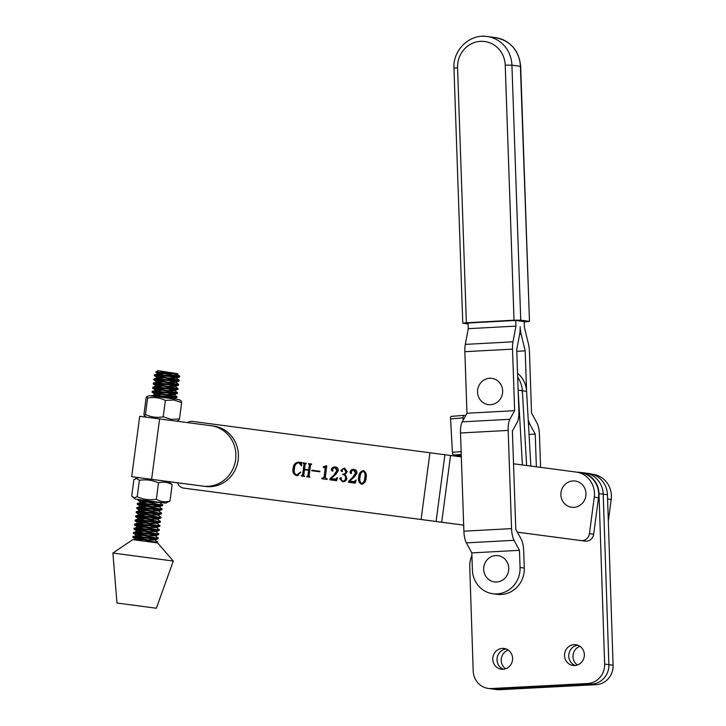 <?xml version="1.0" encoding="UTF-8"?>
<svg xmlns="http://www.w3.org/2000/svg" width="726" height="726" viewBox="0 0 726 726"><rect width="100%" height="100%" fill="white"/><g stroke="black" fill="none" stroke-linecap="round" stroke-linejoin="round"><path stroke-width="1.09" d="M568.757 656.168A10.463 9.901 -82.2 0 0 575.173 665.488A10.463 9.901 -82.2 0 1 568.757 656.168A10.463 9.901 -82.2 0 1 577.932 645.242A10.463 9.901 -82.2 0 0 568.757 656.168M564.529 655.596A10.463 9.901 -82.2 0 0 573.023 665.443A10.463 9.901 -82.2 0 0 584.348 654.553A10.463 9.901 -82.2 0 0 575.854 644.706A10.463 9.901 -82.2 0 0 564.529 655.596M497.011 659.925A10.463 9.901 -82.2 0 0 503.427 669.245A10.463 9.901 -82.2 0 1 497.011 659.925A10.463 9.901 -82.2 0 1 506.185 648.999A10.463 9.901 -82.2 0 0 497.011 659.925M492.782 659.344A10.463 9.901 -82.2 0 0 501.276 669.2A10.463 9.901 -82.2 0 0 512.601 658.31A10.463 9.901 -82.2 0 0 504.107 648.463A10.463 9.901 -82.2 0 0 492.782 659.344M471.9 555.617A23.84 22.57 -82.2 0 0 469.731 566.688L473.189 670.96A18.54 17.551 -82.2 0 0 488.244 688.42A18.54 17.551 -82.2 0 0 491.366 688.547L587.697 683.502A18.54 17.551 -82.2 0 0 604.64 664.081L598.986 493.607A22.515 21.317 -82.2 0 0 580.7 472.417A22.515 21.317 -82.2 0 0 577.433 472.236M488.244 688.42L492.473 688.992A18.54 17.551 -82.2 0 0 495.595 689.119L591.926 684.083A18.54 17.551 -82.2 0 0 608.869 664.662L603.215 494.188A22.515 21.317 -82.2 0 0 584.929 472.989L589.158 473.57A22.515 21.317 -82.2 0 1 607.444 494.76L613.098 665.243A18.54 17.551 -82.2 0 1 596.155 684.663L499.824 689.7A18.54 17.551 -82.2 0 1 496.702 689.573L492.473 688.992A18.54 17.551 -82.2 0 0 495.595 689.119L591.926 684.083A18.54 17.551 -82.2 0 0 608.869 664.662L603.215 494.188A22.515 21.317 -82.2 0 0 584.929 472.989L580.7 472.417M579.938 646.294A10.463 9.901 -82.2 0 0 572.986 656.749A10.463 9.901 -82.2 0 0 577.388 665.007M508.191 650.051A10.463 9.901 -82.2 0 0 501.239 660.506A10.463 9.901 -82.2 0 0 505.641 668.764M492.827 593.723L497.056 594.295A25.165 23.822 -82.2 0 0 501.321 594.467A25.165 23.822 -82.2 0 0 524.29 568.077L520.061 567.505A25.165 23.822 -82.2 0 1 497.092 593.895A25.165 23.822 -82.2 0 1 492.827 593.723A25.165 23.822 -82.2 0 1 472.399 570.073L471.8 552.894L466.382 542.876A13.24 4.202 86.9 0 1 463.896 531.187L460.502 432.986A13.24 4.202 86.9 0 1 462.199 421.86L466.972 413.239L464.849 351.693A13.24 4.202 86.9 0 1 465.321 344.387L468.261 328.678L468.07 323.016L515.723 320.447L515.923 326.11L468.261 328.678M536.36 466.809L535.225 434.103L529.054 434.438M535.225 434.103L529.808 424.093A13.24 4.202 -93.1 0 1 528.192 419.428M526.604 391.623L525.197 350.858L516.794 351.302M525.197 350.858L521.132 334.196A13.24 4.202 -93.1 0 1 520.152 326.691A13.24 4.202 -93.1 0 1 519.68 333.996L516.74 349.696L518.863 411.243A13.24 4.202 -93.1 0 1 517.166 422.369L512.393 430.99L515.787 529.19L521.204 539.209A13.24 4.202 -93.1 0 1 523.691 550.898L524.29 568.077M515.723 320.447L524.181 321.6L524.381 327.272L528.446 343.924A13.24 4.202 -93.1 0 1 529.426 351.429L531.55 412.976L536.968 422.995A13.24 4.202 -93.1 0 1 539.454 434.683L540.589 467.372M520.061 567.505L519.462 550.326L514.044 540.307A13.24 4.202 -93.1 0 1 511.558 528.619L508.164 430.418A13.24 4.202 -93.1 0 1 509.861 419.292L514.634 410.671L512.511 349.124A13.24 4.202 -93.1 0 1 512.983 341.819L515.923 326.11M519.462 550.326L471.8 552.894M514.634 410.671L466.972 413.239M505.223 65.177L511.93 65.14L520.742 320.175L514.035 320.211L505.223 65.177A25.165 23.822 -82.2 0 0 480.521 41.355A25.165 23.822 -82.2 0 0 457.561 67.745L466.373 322.78L462.771 323.197L468.098 323.968M524.199 321.917L529.481 321.418L520.388 66.293A30.465 28.84 -82.2 0 0 495.658 37.661C510.723 40.91 519.063 50.484 520.669 66.384L511.93 65.14A30.465 28.84 97.8 0 0 487.2 36.509L495.658 37.661M520.742 320.175L529.2 321.328M466.373 322.78L514.035 320.211M177.561 482.763A7.95 7.523 -82.2 0 0 183.669 488.108L463.687 525.152M463.687 525.134L183.696 488.117A7.95 7.523 -82.2 0 0 183.696 488.117L192.127 489.26M593.106 474.377L593.024 474.368A22.515 21.317 97.8 0 1 593.106 474.377A22.515 21.317 97.8 0 1 611.192 499.479L608.315 521.177M361.539 484.169C358.88 482.726 357.936 480.303 358.698 476.882C358.88 473.416 360.423 471.346 363.327 470.675C365.94 472.091 366.866 474.495 366.122 477.862C365.968 481.338 364.434 483.434 361.539 484.169M187.517 422.614A7.95 7.523 -82.2 0 1 192.535 421.416L429.937 452.77L421.098 519.471M296.653 475.594C293.476 474.477 292.288 472.045 293.086 468.297C293.467 464.477 295.364 462.426 298.767 462.144L301.49 462.507L301.653 465.901L298.513 462.671C295.936 463.388 294.593 465.321 294.466 468.479C293.649 471.61 294.429 473.797 296.798 475.058L300.401 472.009L300.809 472.299L296.653 475.594M309.113 475.884L310.002 477.173L306.717 476.737L307.906 475.73L308.623 470.312L304.484 469.767L303.767 475.185L304.648 476.465L301.372 476.029L302.56 475.013L303.994 464.195L303.105 462.907L306.39 463.333L305.201 464.35L304.557 469.214L308.695 469.767L309.34 464.903L308.459 463.605L311.735 464.041L310.546 465.057L309.113 475.884M311.735 470.72L311.808 470.176L319.921 471.247L319.848 471.791L311.735 470.72M326.782 465.847L325.257 477.39L327.09 479.432L321.736 478.724L324.041 477.254L325.239 468.179L323.261 467.235L323.333 466.691L326.482 465.802M336.864 470.63L334.886 467.471L332.535 468.914L332.862 470.339L332.091 471.002L331.355 469.749C331.882 467.716 333.18 466.782 335.24 466.963C337.345 467.226 338.352 468.461 338.271 470.648L336.111 474.042L330.856 478.815L335.14 479.378L337.536 477.472L336.664 480.694L329.849 479.795L329.976 478.842L333.987 474.94L336.864 470.63L337.708 470.738L335.739 467.589L334.886 467.471M346.892 478.47C346.302 480.821 344.85 481.882 342.536 481.656L339.659 478.724L340.621 477.69L341.238 478.697L340.803 479.786L342.427 481.084C344.305 481.166 345.34 480.185 345.531 478.135C345.694 475.975 344.741 474.804 342.654 474.623L342.726 474.078C344.496 474.296 345.54 473.497 345.857 471.664L343.97 468.669L342.155 469.586L342.291 470.757L341.565 471.51L340.939 470.348L344.442 468.179L347.273 471.61L344.56 474.477L346.892 478.47M355.504 473.089L353.535 469.931L351.175 471.383L351.511 472.798L350.731 473.461L350.005 472.218C350.522 470.176 351.82 469.241 353.889 469.423C355.994 469.686 357.001 470.92 356.911 473.107L354.751 476.51L349.505 481.274L353.789 481.846L356.185 479.931L355.304 483.153L348.498 482.255L348.625 481.311L352.627 477.399L355.504 473.089L356.357 473.207L354.379 470.049L353.535 469.931M429.937 452.77L461.328 456.899M576.281 472.082L580.337 472.635A22.515 21.317 97.8 0 1 580.419 472.644A22.515 21.317 97.8 0 1 598.505 497.746L594.276 497.165L589.439 533.664L593.668 534.245A7.95 7.523 97.8 0 1 585.174 541.133L517.411 532.185M594.276 497.165A22.515 21.317 -82.2 0 0 576.19 472.072A22.515 21.317 -82.2 0 0 576.108 472.054L513.527 463.796M517.393 532.167L580.945 540.561A7.95 7.523 -82.2 0 0 589.439 533.664M598.505 497.746L593.668 534.245M293.086 468.297L293.93 468.415C294.311 464.586 296.208 462.535 299.611 462.262M300.628 462.78L302.334 462.616M298.513 462.671L301.589 464.531M296.798 475.058L298.785 475.076M297.497 475.712C294.32 474.595 293.132 472.163 293.93 468.415M307.57 476.855L308.75 475.848L309.476 470.43L308.623 470.312M306.789 476.192L307.642 476.31M307.162 476.238L308.005 476.356M307.906 475.73L308.75 475.848M302.216 476.147L303.404 475.131L304.838 464.313L303.35 463.497M301.444 475.485L302.288 475.603M301.807 475.53L302.66 475.648M302.56 475.013L303.404 475.131M303.994 464.195L304.838 464.313M303.885 463.56L303.958 463.016L306.39 463.342M303.105 462.907L303.958 463.016M304.557 469.214L309.548 469.876L310.193 465.012L308.704 464.195M308.695 469.767L309.548 469.876M309.34 464.903L310.193 465.012M309.231 464.268L309.303 463.723L311.735 464.05M308.459 463.605L309.303 463.723M311.808 470.176L319.921 471.247M312.579 470.829L312.652 470.294M326.446 478.788L327.163 478.888M322.589 478.833L324.885 477.363L326.092 468.297L324.595 467.408M321.809 478.18L322.662 478.289M322.48 478.262L323.324 478.38M324.041 477.254L324.885 477.363M325.239 468.179L326.092 468.297M324.105 467.344L324.177 466.8L326.682 466.591M323.333 466.691L324.177 466.8M324.005 466.773L324.849 466.891M331.355 469.749L332.209 469.867L332.599 468.615M332.935 471.11L332.209 469.867M333.543 467.653L335.748 467.045M330.856 478.815L337.082 479.151M335.14 479.378L335.993 479.496M330.702 479.904L330.929 478.824M329.976 478.842L330.82 478.96M333.987 474.94L334.831 475.058L337.708 470.738M332.399 477.2L334.831 475.058M339.659 478.724L340.503 478.842L341.465 477.808M343.38 481.774L340.503 478.842M342.427 481.084L343.28 481.202C345.149 481.284 346.184 480.294 346.375 478.243C346.547 476.093 345.585 474.922 343.507 474.731L343.579 474.187C345.34 474.414 346.384 473.606 346.71 471.782L344.814 468.787L343.97 468.669M345.531 478.135L346.375 478.243M342.654 474.623L343.507 474.731M342.726 474.078L343.579 474.187M345.857 471.664L346.71 471.782M340.939 470.348L341.792 470.457L342.182 469.432M342.409 471.619L341.792 470.457M342.908 468.769L344.886 468.261M350.005 472.218L350.849 472.327L351.248 471.074M351.575 473.579L350.849 472.327M352.183 470.112L354.388 469.513M349.505 481.274L355.722 481.619M353.789 481.846L354.633 481.955M349.342 482.373L349.569 481.284M348.625 481.311L349.469 481.42M352.627 477.399L353.471 477.517L356.357 473.207M351.039 479.668L353.471 477.517M358.698 476.882L359.542 477C359.724 473.533 361.267 471.464 364.18 470.784M362.392 484.278C359.733 482.844 358.78 480.421 359.542 477M361.612 483.616L362.455 483.734C364.534 482.618 365.577 480.639 365.586 477.799C366.321 475.058 365.831 472.907 364.107 471.337L363.254 471.219C361.185 472.336 360.123 474.287 360.078 477.064C359.37 479.804 359.887 481.982 361.612 483.616C363.69 482.5 364.733 480.521 364.733 477.681C365.477 474.94 364.978 472.789 363.254 471.219M365.586 477.799L364.733 477.681M463.197 420.073L463.07 417.922A2.65 0.835 -94.5 0 1 463.705 415.39A2.65 0.835 -94.5 0 1 463.769 415.399L465.638 415.653M461.291 455.774A13.249 0.862 176.7 0 1 457.67 455.619L453.441 455.039A2.65 0.835 -94.5 0 1 452.443 452.289L450.547 418.902A2.65 0.835 -94.5 0 1 451.182 416.379A2.65 0.835 -94.5 0 1 451.236 416.379L463.651 415.408M517.692 377.339A25.165 23.822 97.8 0 1 522.357 390.751L526.631 465.52L522.357 390.751L526.586 391.332L530.86 466.083M518.146 390.47L522.402 464.967M517.556 373.246A25.165 23.822 97.8 0 1 526.586 391.332M563.648 486.012A13.24 12.542 97.8 0 1 581.29 483.707A13.24 12.542 97.8 0 1 583.214 502.283A13.24 12.542 97.8 0 1 565.572 504.588A13.24 12.542 97.8 0 1 563.648 486.012M491.112 556.788A13.24 12.542 97.8 0 1 507.683 563.213A13.24 12.542 97.8 0 1 501.348 580.791A13.24 12.542 97.8 0 1 484.768 574.357A13.24 12.542 97.8 0 1 491.112 556.788M492.155 378.391A13.24 12.542 97.8 0 1 502.483 393.456A13.24 12.542 97.8 0 1 488.035 404.563A13.24 12.542 97.8 0 1 477.717 389.499A13.24 12.542 97.8 0 1 492.155 378.391M138.23 477.599L131.705 476.719L139.701 416.316L145.445 417.06L159.611 418.929L151.607 479.323L203.026 486.111A30.465 28.84 97.8 0 0 235.614 459.758A30.465 28.84 97.8 0 0 211.148 425.735A30.465 28.84 97.8 0 0 211.03 425.717L159.611 418.929M131.705 476.719L151.607 479.323M177.58 482.817L168.496 481.61L177.58 482.799M213.571 426.071A30.465 28.84 97.8 0 1 213.68 426.08A30.465 28.84 97.8 0 1 238.146 460.102A30.465 28.84 97.8 0 1 205.567 486.465L156.19 479.94M135.054 537.322L148.195 539.899M148.422 538.265L154.702 539.845L157.778 542.05L147.768 541.623L132.713 539.645L112.902 553.049L173.296 561.053L156.353 608.234L116.968 603.016L156.353 608.234M173.296 561.053L157.66 542.948L147.768 541.623M157.442 542.912L157.778 542.05M155.555 542.15L133.257 537.621L133.13 536.641L136.66 535.343L142.514 537.022M179.576 376.177L179.476 376.186C176.672 376.513 150.754 373.79 154.81 375.033M176.999 380.351L154.702 375.814C150.654 374.571 176.563 377.293 179.376 376.966L179.758 376.204M177.543 376.195L173.931 375.442L179.549 376.177M156.489 375.524L178.932 380.342C176.119 380.669 150.2 377.937 154.257 379.19M176.445 384.499L154.157 379.961C150.101 378.718 176.019 381.44 178.823 381.114L179.122 381.023M155.945 379.671L178.378 384.49C175.574 384.816 149.656 382.094 153.703 383.337M175.892 388.646L153.603 384.118C149.556 382.865 175.465 385.588 178.278 385.261L178.669 384.39M155.391 383.818L177.825 388.637C175.02 388.964 149.102 386.241 153.159 387.484M175.347 392.793L153.05 388.265C149.002 387.022 174.921 389.744 177.725 389.417L178.124 388.537M154.847 387.965L177.28 392.784C174.467 393.111 148.558 390.388 152.605 391.632M174.794 396.94L152.505 392.412C148.449 391.169 174.367 393.891 177.18 393.565L177.571 392.693M154.293 392.113L176.727 396.931C173.922 397.258 148.004 394.536 152.061 395.779M153.821 396.269L176.627 397.712L177.026 396.841M140 499.987L153.141 502.555M159.647 502.51L162.433 504.806C159.629 505.133 133.711 502.41 137.768 503.653M159.956 508.962L137.659 504.434C133.611 503.182 159.52 505.904 162.334 505.577L162.724 504.706M160.5 504.815L138.212 500.278L143.467 500.169M139.446 504.134L152.596 506.712M152.823 505.069L159.103 506.657L161.889 508.953C159.076 509.28 133.157 506.557 137.214 507.801M159.402 513.11L137.114 508.581C133.058 507.338 158.976 510.06 161.78 509.734L162.179 508.853M138.902 508.282L152.043 510.859M152.269 509.225L158.549 510.805L161.335 513.101C158.522 513.427 132.613 510.705 136.66 511.948M158.849 517.257L136.561 512.728C132.504 511.485 158.422 514.208 161.236 513.881L161.626 513.01M138.348 512.429L151.489 515.006M151.725 513.373L157.996 514.952L160.782 517.248C157.978 517.574 132.059 514.852 136.116 516.095M158.304 521.413L136.007 516.876C131.96 515.632 157.878 518.355 160.682 518.028L160.972 517.928M137.804 516.585L150.944 519.154M151.171 517.52L157.451 519.108L160.237 521.395C157.424 521.722 131.515 518.999 135.562 520.252M157.751 525.56L135.463 521.023C131.406 519.78 157.324 522.502 160.128 522.175L160.528 521.304M137.25 520.733L150.391 523.301M150.618 521.667L156.898 523.255L159.684 525.551C156.88 525.878 130.961 523.156 135.018 524.399M157.206 529.708L134.909 525.17C130.861 523.927 156.771 526.649 159.584 526.323L159.974 525.452M136.697 524.88L149.846 527.448M150.073 525.815L156.353 527.403L159.139 529.699C156.326 530.025 130.408 527.303 134.464 528.546M156.653 533.855L134.364 529.327C130.308 528.074 156.226 530.797 159.03 530.479L159.43 529.599M136.152 529.027L149.293 531.604M149.52 529.962L155.8 531.55L158.586 533.846C155.781 534.173 129.863 531.45 133.911 532.693M156.108 538.002L133.811 533.474C129.763 532.231 155.673 534.953 158.486 534.626L158.876 533.755M135.599 533.174L148.748 535.752M148.975 534.118L155.246 535.697L158.032 537.993C155.228 538.32 129.31 535.597 133.366 536.841M133.257 537.621C129.21 536.378 155.128 539.1 157.932 538.774L158.332 537.902M179.558 375.95L176.69 373.89L158.105 373.536L154.574 374.834L154.502 375.714L157.533 377.856L163.404 379.371M169.866 376.458L176.119 378.201L157.551 377.683L154.021 378.981L153.948 379.861L156.988 382.003L162.851 383.519M169.312 380.605L175.565 382.348L157.007 381.831L153.467 383.128L153.404 384.009L156.435 386.15L162.306 387.666M168.768 384.753L175.011 386.495L156.453 385.978L152.923 387.276L152.85 388.165L155.89 390.298L161.753 391.813M168.214 388.909L174.467 390.642L155.899 390.134L152.369 391.432L152.306 392.312L155.337 394.454L161.208 395.96M167.67 393.056L173.913 394.799L155.355 394.282L151.752 395.997M160.328 502.41L141.062 502.147L137.577 503.427L137.459 504.325L140.49 506.467L146.362 507.982M162.56 505.541L159.067 506.812L140.508 506.294L137.023 507.574L136.905 508.481L139.946 510.623L145.808 512.129M162.007 509.688L158.522 510.959L139.955 510.451L136.47 511.721L136.361 512.629L139.392 514.77L145.264 516.277M161.462 513.836L157.969 515.115L139.41 514.598L135.925 515.868L135.807 516.776L138.847 518.918L144.71 520.433M160.909 517.983L157.424 519.262L138.857 518.745L135.372 520.016L135.263 520.923L138.294 523.065L144.156 524.58M160.355 522.13L156.87 523.41L138.312 522.892L134.827 524.172L134.709 525.07L137.74 527.212L143.612 528.728M159.811 526.277L156.326 527.557L137.758 527.04L134.274 528.319L134.156 529.218L137.196 531.359L143.058 532.875M159.257 530.434L155.772 531.704L137.214 531.187L133.657 532.521L133.611 533.374L136.642 535.516M156.017 372.211L157.787 370.623L177.625 373.681C175.501 373.881 152.678 371.322 156.017 372.211L173.931 375.442M179.395 375.805L171.799 373.318M158.105 373.536L163.949 375.224M167.116 397.204L173.514 398.873M141.062 502.147L146.906 503.835M158.713 534.581L155.219 535.861L136.66 535.343M158.159 538.728L154.674 540.008L136.107 539.491L138.285 540.362M145.436 414.455L147.605 398.048L146.961 396.514L146.117 397.875L143.939 414.283L144.392 415.798L145.436 414.455C151.09 417.169 157.007 417.949 163.205 416.797L171.145 419.356L179.476 418.966L178.632 420.336L176.536 421.162M146.961 396.514L149.12 395.661L179.322 399.663L181.191 401.051L181.645 402.567L173.705 400.008L165.374 400.398C159.72 397.685 153.803 396.904 147.605 398.048M179.476 418.966L181.645 402.567M163.205 416.797L165.374 400.398M136.007 499.189L165.61 503.118L136.007 499.189M135.408 478.715L138.267 477.581L168.459 481.583L172.162 484.678C167.878 482.146 163.332 481.529 158.513 482.854C152.406 480.077 146.026 479.242 139.374 480.322L136.824 478.507L133.883 479.623L131.715 496.021L134.265 497.845L137.205 496.729C143.312 499.497 149.692 500.341 156.344 499.252C160.627 501.793 165.174 502.401 169.993 501.085L165.61 503.118M156.344 499.252L158.513 482.854M169.993 501.085L172.162 484.678M137.205 496.729L139.374 480.322M604.64 664.081L613.098 665.243M587.697 683.502L596.155 684.663M598.986 493.607L607.444 494.76M491.366 688.547L499.824 689.7M529.808 424.093L528.464 424.165M521.132 334.196L519.635 334.278M514.044 540.307L466.382 542.876M511.558 528.619L463.896 531.187M508.164 430.418L460.502 432.986M509.861 419.292L462.199 421.86M512.511 349.124L464.849 351.693M512.983 341.819L465.321 344.387M457.561 67.745L453.959 68.162C452.743 50.021 469.822 33.568 487.2 36.509A30.465 28.84 97.8 0 0 482.028 36.3M611.192 499.479L607.58 498.98M444.92 454.739L436.081 521.431M450.565 455.474L441.726 522.175M585.174 541.133L580.945 540.561M463.07 417.922L450.547 418.902M461.246 454.431L453.441 455.039M461.146 451.599L452.443 452.289M518.137 390.18L522.357 390.751M205.567 486.465L203.026 486.111M520.669 66.384L529.481 321.418M462.771 323.197L453.959 68.162M580.419 472.644L576.19 472.072M463.705 415.39L451.182 416.379M213.68 426.08L211.148 425.735M179.222 380.243L179.113 381.023M161.081 517.157L160.972 517.937M138.04 499.461L137.949 500.105M116.968 603.016L112.902 553.049M179.177 380.179L176.146 378.046M178.623 384.326L175.592 382.194M178.079 388.483L175.039 386.341M177.525 392.63L174.494 390.488M176.981 396.777L173.941 394.635M134.927 539.926L136.107 539.491M133.058 537.521L136.098 539.663M138.013 500.178L141.044 502.319M176.854 397.666L173.369 398.946M177.407 393.519L173.913 394.799M177.952 389.372L174.467 390.642M178.505 385.225L175.011 386.495M179.05 381.068L175.565 382.348M179.603 376.921L176.119 378.201M155.872 372.148L158.086 373.709M177.743 373.654L176.663 374.053M146.235 417.169L144.392 415.798M135.408 499.116L132.931 497.265"/></g></svg>
